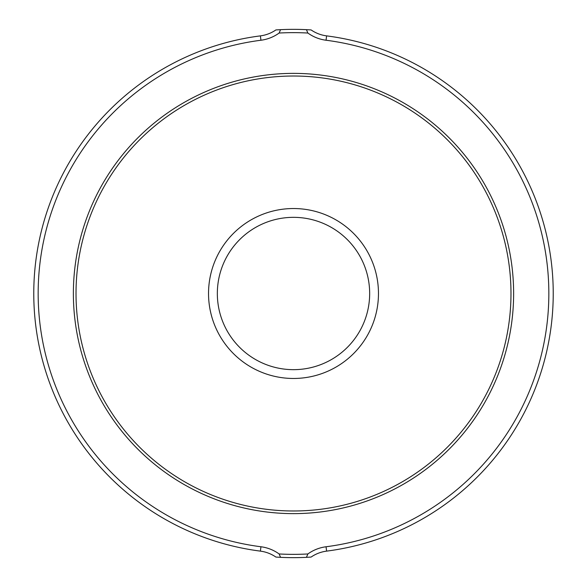 <?xml version="1.0" encoding="UTF-8"?>
<svg xmlns="http://www.w3.org/2000/svg" width="587" height="587" viewBox="0 0 587 587"><rect width="100%" height="100%" fill="white"/><g stroke="black" fill="none" stroke-linecap="round" stroke-linejoin="round"><path stroke-width="0.88" d="M293.5 369.663A76.163 76.163 0 0 1 217.337 293.5A76.163 76.163 0 0 1 293.5 217.337A76.163 76.163 0 0 1 369.663 293.5A76.163 76.163 0 0 1 293.5 369.663M293.5 378.468A84.968 84.968 0 0 1 208.532 293.5A84.968 84.968 0 0 1 293.5 208.532A84.968 84.968 0 0 1 378.468 293.5A84.968 84.968 0 0 1 293.5 378.468M293.5 76.016A217.483 217.483 0 0 1 510.983 293.5A217.483 217.483 0 0 1 293.5 510.983A217.483 217.483 0 0 1 76.016 293.5A217.483 217.483 0 0 1 293.5 76.016M293.5 73.375A220.125 220.125 0 0 1 513.625 293.5A220.125 220.125 0 0 1 293.5 513.625A220.125 220.125 0 0 1 73.375 293.5A220.125 220.125 0 0 1 293.5 73.375M280.564 29.666L279.126 33.041A260.855 260.855 0 0 1 307.874 33.041L306.436 29.666L311.11 29.937A35.22 35.22 0 0 0 326.607 35.873A259.748 259.748 0 0 1 326.607 551.127A35.22 35.22 0 0 0 311.11 557.063L306.436 557.334A264.15 264.15 0 0 1 280.564 557.334L275.89 557.063A35.22 35.22 0 0 0 260.393 551.127A259.748 259.748 0 0 1 260.393 35.873A35.22 35.22 0 0 0 275.89 29.937L280.564 29.666A264.15 264.15 0 0 1 306.436 29.666M306.436 557.334L307.874 553.959A260.855 260.855 0 0 1 279.126 553.959L280.564 557.334M307.874 553.959A39.623 39.623 0 0 1 326.049 546.761A255.345 255.345 0 0 0 326.049 40.239A39.623 39.623 0 0 1 307.874 33.041M279.126 33.041A39.623 39.623 0 0 1 260.951 40.239A255.345 255.345 0 0 0 260.951 546.761A39.623 39.623 0 0 1 279.126 553.959M326.607 35.873L326.049 40.239M326.607 551.127L326.049 546.761M260.393 551.127L260.951 546.761M260.393 35.873L260.951 40.239"/></g></svg>
